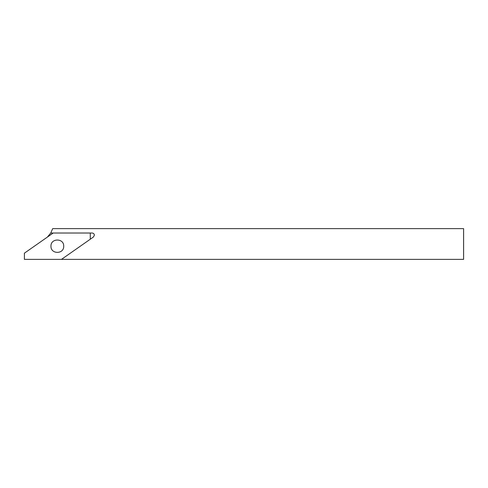 <?xml version="1.0" encoding="UTF-8"?>
<svg xmlns="http://www.w3.org/2000/svg" width="488" height="488" viewBox="0 0 488 488"><rect width="100%" height="100%" fill="white"/><g stroke="black" fill="none" stroke-linecap="round" stroke-linejoin="round"><path stroke-width="0.73" d="M94.361 235.216C94.233 233.88 93.501 233.148 92.165 233.02L50.764 233.02L52.686 228.628L463.6 228.628L463.6 259.372L61.494 259.372L93.421 237.016L94.361 235.216M47.415 237.058L50.764 233.02M63.708 246.196C64.056 237.985 50.624 237.985 50.972 246.196C50.624 254.407 64.056 254.407 63.708 246.196M90.28 239.218L90.28 233.02L53.186 233.02L24.4 253.174L24.4 259.372L61.494 259.372L90.28 239.218"/></g></svg>
